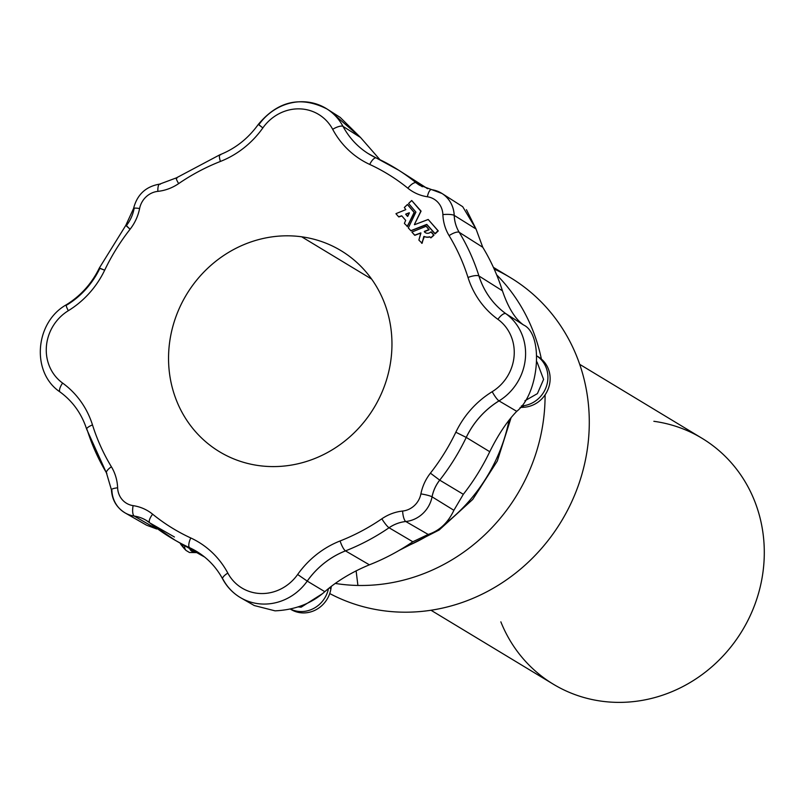 <?xml version="1.0" encoding="UTF-8"?>
<svg xmlns="http://www.w3.org/2000/svg" width="804" height="804" viewBox="0 0 804 804"><rect width="100%" height="100%" fill="white"/><g stroke="black" fill="none" stroke-linecap="round" stroke-linejoin="round"><path stroke-width="1.21" d="M416.201 182.84A8.985 3.216 129.1 0 0 416.181 182.82A37.044 34.532 -58.8 0 0 419.819 185.382A37.044 34.532 121.2 0 1 416.181 182.82A8.985 3.216 -50.9 0 1 416.201 182.84A216.216 201.583 -58.8 0 0 398.774 170.267A216.216 201.583 -58.8 0 0 376.413 158.036A8.985 3.226 114.8 0 0 376.383 158.026A8.985 3.226 -65.2 0 1 376.413 158.036A216.216 201.583 121.2 0 1 398.774 170.267A216.216 201.583 121.2 0 1 416.201 182.84L422.351 186.759L416.201 182.84A37.044 34.532 -58.8 0 0 419.185 184.99A37.044 34.532 121.2 0 1 416.201 182.84M431.879 189.714A8.985 3.025 -81.6 0 1 431.909 189.724A29.416 27.426 121.2 0 1 442.009 193.493A29.416 27.426 121.2 0 1 454.22 215.392A8.985 1.879 177.8 0 0 454.19 215.371A37.044 34.532 -58.8 0 0 459.205 232.306A8.985 2.914 -31.2 0 1 459.225 232.326A37.044 34.532 121.2 0 1 454.22 215.392A8.985 1.879 177.8 0 0 442.883 214.598A20.442 19.055 -58.8 0 0 427.386 196.769A46.019 42.903 121.2 0 1 407.869 188.206A207.241 193.211 -58.8 0 0 369.729 164.438A90.922 84.772 121.2 0 1 332.685 129.313A43.788 40.823 -58.8 0 0 262.858 127.916A90.922 84.772 121.2 0 1 220.407 161.443A207.241 193.211 -58.8 0 0 178.659 183.603A46.019 42.903 121.2 0 1 157.855 191.362A20.442 19.055 -58.8 0 0 139.605 208.507A46.019 42.903 121.2 0 1 130.087 229.24A207.241 193.211 -58.8 0 0 104.671 270.194A90.922 84.772 121.2 0 1 68.31 310.716A43.788 40.823 -58.8 0 0 62.611 383.076A90.922 84.772 121.2 0 1 92.49 424.924A207.241 193.211 -58.8 0 0 111.394 466.772A46.019 42.903 121.2 0 1 117.625 487.817A20.442 19.055 -58.8 0 0 133.122 505.636A46.019 42.903 121.2 0 1 152.639 514.198A207.241 193.211 -58.8 0 0 190.779 537.966A90.922 84.772 121.2 0 1 227.823 573.091A43.788 40.823 -58.8 0 0 297.651 574.488A90.922 84.772 121.2 0 1 340.092 540.961A207.241 193.211 -58.8 0 0 381.85 518.801A46.019 42.903 121.2 0 1 402.643 511.042A20.442 19.055 -58.8 0 0 420.894 493.897A46.019 42.903 121.2 0 1 430.411 473.164A207.241 193.211 -58.8 0 0 455.838 432.22A90.922 84.772 121.2 0 1 492.199 391.689A43.788 40.823 -58.8 0 0 497.897 319.329A90.922 84.772 121.2 0 1 468.008 277.481A207.241 193.211 -58.8 0 0 449.104 235.642A46.019 42.903 121.2 0 1 442.883 214.598A46.019 42.903 -58.8 0 0 449.104 235.642A207.241 193.211 121.2 0 1 468.008 277.481A90.922 84.772 -58.8 0 0 497.897 319.329A43.788 40.823 121.2 0 1 492.199 391.689A90.922 84.772 -58.8 0 0 455.838 432.22A207.241 193.211 121.2 0 1 430.411 473.164A46.019 42.903 -58.8 0 0 420.894 493.897A20.442 19.055 121.2 0 1 402.643 511.042A46.019 42.903 -58.8 0 0 381.85 518.801A207.241 193.211 121.2 0 1 340.092 540.961A90.922 84.772 -58.8 0 0 297.651 574.488A43.788 40.823 121.2 0 1 227.823 573.091A90.922 84.772 -58.8 0 0 190.779 537.966A207.241 193.211 121.2 0 1 152.639 514.198A46.019 42.903 -58.8 0 0 133.122 505.636A20.442 19.055 121.2 0 1 117.625 487.817A46.019 42.903 -58.8 0 0 111.394 466.772A207.241 193.211 121.2 0 1 92.49 424.924A90.922 84.772 -58.8 0 0 62.611 383.076A43.788 40.823 121.2 0 1 68.31 310.716A90.922 84.772 -58.8 0 0 104.671 270.194A207.241 193.211 121.2 0 1 130.087 229.24A46.019 42.903 -58.8 0 0 139.605 208.507A20.442 19.055 121.2 0 1 157.855 191.362A46.019 42.903 -58.8 0 0 178.659 183.603A207.241 193.211 121.2 0 1 220.407 161.443A90.922 84.772 -58.8 0 0 262.858 127.916A43.788 40.823 121.2 0 1 332.685 129.313A90.922 84.772 -58.8 0 0 369.729 164.438A207.241 193.211 121.2 0 1 407.869 188.206A8.985 3.216 -50.9 0 1 416.181 182.82A8.985 3.216 129.1 0 0 407.869 188.206A46.019 42.903 -58.8 0 0 427.386 196.769A20.442 19.055 121.2 0 1 442.883 214.598A8.985 1.879 -2.2 0 1 454.19 215.371A29.416 27.426 -58.8 0 0 442.009 193.493L431.477 189.563A8.985 3.025 98.4 0 0 427.386 196.769A8.985 3.025 -81.6 0 1 431.477 189.563A8.985 3.025 -81.6 0 1 431.879 189.714A8.985 3.025 98.4 0 0 431.477 189.563L419.185 184.99A37.044 34.532 121.2 0 0 419.507 185.191M478.953 275.983A8.985 2.512 162.5 0 0 478.923 275.963A81.948 76.4 -58.8 0 0 505.857 313.681A8.985 3.236 -54.1 0 1 505.887 313.701A81.948 76.4 121.2 0 1 478.953 275.983A8.985 2.512 162.5 0 0 468.008 277.481A8.985 2.512 -17.5 0 1 478.923 275.963A8.985 2.512 -17.5 0 1 478.953 275.983A216.216 201.583 -58.8 0 0 459.225 232.326A8.985 2.914 148.8 0 0 459.205 232.306A8.985 2.914 148.8 0 0 449.104 235.642A8.985 2.914 -31.2 0 1 459.205 232.306A37.044 34.532 121.2 0 1 454.19 215.371A8.985 1.879 -2.2 0 1 454.22 215.392A37.044 34.532 -58.8 0 0 459.225 232.326A216.216 201.583 121.2 0 1 478.953 275.983A81.948 76.4 -58.8 0 0 505.887 313.701A8.985 3.236 125.9 0 0 505.857 313.681A8.985 3.236 125.9 0 0 497.897 319.329A8.985 3.236 -54.1 0 1 505.857 313.681A81.948 76.4 121.2 0 1 478.923 275.963L502.42 290.787L478.953 275.983M499.023 400.905A8.985 1.578 -121.5 0 1 498.993 400.884A81.948 76.4 -58.8 0 0 466.219 437.406L466.25 437.426A81.948 76.4 121.2 0 1 499.023 400.905A52.773 49.195 -58.8 0 0 505.887 313.701A52.773 49.195 121.2 0 1 499.023 400.905A81.948 76.4 -58.8 0 0 466.25 437.426L455.838 432.22L466.219 437.406A81.948 76.4 121.2 0 1 498.993 400.884A8.985 1.578 -121.5 0 1 492.199 391.689A8.985 1.578 58.5 0 0 498.993 400.884A8.985 1.578 58.5 0 0 499.023 400.905L516.751 411.336L499.023 400.905M439.728 480.149L439.698 480.129A37.044 34.532 -58.8 0 0 432.039 496.822A8.985 1.186 11.2 0 1 432.07 496.832A37.044 34.532 121.2 0 1 439.728 480.149A216.216 201.583 -58.8 0 0 466.25 437.426A216.216 201.583 121.2 0 1 439.728 480.149A37.044 34.532 -58.8 0 0 432.07 496.832A8.985 1.186 -168.8 0 0 432.039 496.822A8.985 1.186 -168.8 0 0 420.894 493.897A8.985 1.186 11.2 0 1 432.039 496.822A37.044 34.532 121.2 0 1 439.698 480.129L430.411 473.164L439.728 480.149L463.325 494.309L439.728 480.149M405.799 521.515A8.985 2.653 -96 0 1 405.769 521.505A37.044 34.532 -58.8 0 0 389.035 527.746A8.985 1.427 55.6 0 0 389.056 527.756A37.044 34.532 121.2 0 1 405.799 521.515A29.416 27.426 -58.8 0 0 432.07 496.832A29.416 27.426 121.2 0 1 405.799 521.515A37.044 34.532 -58.8 0 0 389.056 527.756A8.985 1.427 -124.4 0 1 389.035 527.746A8.985 1.427 -124.4 0 1 381.85 518.801A8.985 1.427 55.6 0 0 389.035 527.746A37.044 34.532 121.2 0 1 405.769 521.505A8.985 2.653 -96 0 1 402.643 511.042A8.985 2.653 84 0 0 405.769 521.505A8.985 2.653 84 0 0 405.799 521.515L428.18 534.449L405.799 521.515M345.489 550.881A8.985 2.06 -111.4 0 1 345.469 550.871A81.948 76.4 -58.8 0 0 307.218 581.081L307.239 581.101A81.948 76.4 121.2 0 1 345.489 550.881A8.985 2.06 -111.4 0 1 340.092 540.961A8.985 2.06 68.6 0 0 345.469 550.871A8.985 2.06 68.6 0 0 345.489 550.881A216.216 201.583 -58.8 0 0 389.056 527.756A216.216 201.583 121.2 0 1 345.489 550.881A81.948 76.4 -58.8 0 0 307.239 581.101L297.651 574.488L307.218 581.081A81.948 76.4 121.2 0 1 345.469 550.871L369.388 564.82L345.489 550.881M223.09 579.413A8.985 2.844 -28.1 0 1 223.06 579.393A8.985 2.844 -28.1 0 1 222.678 579.011A8.985 2.844 -28.1 0 1 227.823 573.091A8.985 2.844 151.9 0 0 222.678 579.011C227.05 587.091 233.16 593.402 241.019 597.955A52.773 49.195 -58.8 0 0 307.239 581.101A52.773 49.195 121.2 0 1 241.019 597.955A52.773 49.195 121.2 0 1 223.09 579.413M222.678 579.011C216.397 567.383 207.733 558.197 196.699 551.464L195.241 550.609A81.948 76.4 -58.8 0 0 189.704 547.755L200.467 553.916L189.704 547.755A216.216 201.583 121.2 0 1 175.101 540.228A216.216 201.583 121.2 0 1 149.916 522.962L174.418 536.992L149.916 522.962A8.985 3.216 -50.9 0 1 149.755 522.851A8.985 3.216 129.1 0 0 149.886 522.942A8.985 3.216 129.1 0 0 149.916 522.962A8.985 3.216 -50.9 0 1 149.886 522.942A216.216 201.583 -58.8 0 0 175.101 540.228A216.216 201.583 -58.8 0 0 189.704 547.755A8.985 3.226 -65.2 0 1 189.684 547.745A81.948 76.4 121.2 0 1 196.699 551.464A81.948 76.4 -58.8 0 0 189.684 547.745A8.985 3.226 114.8 0 0 189.704 547.755A81.948 76.4 121.2 0 1 195.241 550.609A81.948 76.4 121.2 0 1 195.965 551.031M125.163 512.942A29.416 27.426 121.2 0 1 111.897 490.41A8.985 1.879 -2.2 0 1 111.877 490.39A8.985 1.879 -2.2 0 1 111.434 489.847C112.088 500.018 116.66 507.716 125.163 512.942L146.559 525.193L156.73 529.002L134.208 516.067A29.416 27.426 121.2 0 1 125.163 512.942A29.416 27.426 -58.8 0 0 134.208 516.067A8.985 3.025 -81.6 0 1 134.178 516.057A37.044 34.532 121.2 0 1 146.238 520.379A37.044 34.532 -58.8 0 0 134.178 516.057A8.985 3.025 98.4 0 0 134.208 516.067A37.044 34.532 121.2 0 1 145.594 519.997A37.044 34.532 121.2 0 1 145.916 520.188M111.434 489.847A8.985 1.879 -2.2 0 1 117.625 487.817A8.985 1.879 177.8 0 0 111.434 489.847L106.5 473.104A8.985 2.914 -31.2 0 1 111.394 466.772A8.985 2.914 148.8 0 0 106.5 473.104A8.985 2.914 -31.2 0 0 106.862 473.455A216.216 201.583 121.2 0 1 87.164 429.818A8.985 2.512 -17.5 0 1 87.133 429.798A8.985 2.512 -17.5 0 1 86.711 429.306A8.985 2.512 -17.5 0 1 92.49 424.924A8.985 2.512 162.5 0 0 86.711 429.306C81.676 413.779 72.822 401.357 60.119 392.03A8.985 3.236 -54.1 0 1 62.611 383.076A8.985 3.236 125.9 0 0 60.119 392.03A8.985 3.236 125.9 0 0 60.199 392.081A8.985 3.236 -54.1 0 1 60.119 392.03C30.894 372.634 34.863 322.344 66.39 304.736A8.985 1.578 58.5 0 0 68.31 310.716A8.985 1.578 -121.5 0 1 66.39 304.736A8.985 1.578 -121.5 0 1 67.064 304.877A81.948 76.4 -58.8 0 0 99.847 268.355L104.671 270.194L99.354 267.993L125.796 225.381L130.087 229.24L126.359 225.633A37.044 34.532 -58.8 0 0 134.027 208.95A8.985 1.186 11.2 0 1 133.575 208.457A8.985 1.186 11.2 0 1 139.605 208.507A8.985 1.186 -168.8 0 0 133.575 208.457C137.122 194.578 145.836 186.468 159.694 184.106A8.985 2.653 84 0 0 157.855 191.362A8.985 2.653 -96 0 1 159.694 184.106A8.985 2.653 -96 0 1 160.297 184.267M159.694 184.106L176.367 177.875A8.985 1.427 55.6 0 0 178.659 183.603A8.985 1.427 -124.4 0 1 176.367 177.875A8.985 1.427 -124.4 0 1 177.031 178.026A8.985 1.427 -124.4 0 1 177.061 178.036M258.848 124.68L258.878 124.7A52.773 49.195 121.2 0 1 326.987 108.982A52.773 49.195 121.2 0 1 343.027 126.389A8.985 2.844 151.9 0 0 343.006 126.369A81.948 76.4 -58.8 0 0 369.368 154.298A81.948 76.4 121.2 0 1 343.006 126.369A8.985 2.844 151.9 0 0 332.685 129.313A8.985 2.844 -28.1 0 1 343.006 126.369A8.985 2.844 -28.1 0 1 343.027 126.389A52.773 49.195 -58.8 0 0 326.987 108.982C300.897 95.716 277.993 100.862 258.305 124.409L262.858 127.916L258.848 124.68M368.644 153.855A81.948 76.4 121.2 0 1 367.93 153.413A81.948 76.4 121.2 0 1 343.027 126.389A81.948 76.4 -58.8 0 0 367.93 153.413L376.272 157.966A8.985 3.226 114.8 0 0 369.729 164.438A8.985 3.226 -65.2 0 1 376.272 157.966A8.985 3.226 -65.2 0 1 376.383 158.026A8.985 3.226 114.8 0 0 376.272 157.966L398.774 170.267L422.502 185.402A215.542 200.95 -58.8 0 1 427.527 188.719A215.542 200.95 121.2 0 0 410.362 178.287M405.839 214.055L409.357 213.04L407.789 216.286L405.698 214.246L409.377 212.919L405.698 214.246L407.548 216.407L409.286 212.769L405.839 214.055M414.432 224.437L420.824 211.201L411.728 200.538L408.603 203.472L411.688 200.508L420.824 211.201L414.432 224.437L421.075 211.13L411.728 200.538L421.075 211.13L414.432 224.437M408.382 228.024L410.854 230.678L426.643 224.427L434.874 233.693L437.999 230.748L428.22 219.502L414.502 224.708L428.17 219.462L437.999 230.748L435.165 233.693L426.823 224.437L410.854 230.678L408.382 228.024M404.442 223.502L407.367 226.416L414.12 212.427L407.447 204.558L404.332 207.492L407.407 204.517L414.12 212.427L407.367 226.416L404.442 223.502M396.01 213.804L398.603 216.778L401.729 215.814L405.688 220.366L404.402 223.351L405.688 220.366L401.729 215.814L398.643 216.819L396.01 213.804M418.934 240.175L421.879 243.049L424.08 236.386A8.623 8.04 -58.8 0 0 429.637 236.778L430.884 237.713L433.698 235.069L430.904 231.874A4.744 4.422 121.2 0 1 424.311 231.733L428.854 229.632L426.15 226.266L411.939 232.024L426.15 226.266L428.854 229.632L424.401 231.391L429.135 229.793L426.361 226.316L429.135 229.793L424.311 231.733A4.744 4.422 -58.8 0 0 430.904 231.874L433.698 235.069L430.884 237.713L429.637 236.778A8.623 8.04 121.2 0 1 424.08 236.386L421.879 243.049L418.934 240.175M181.644 543.966A36.773 12.733 139 0 0 182.679 546.81A36.773 12.733 -41 0 1 181.644 543.966M185.091 549.253A36.773 12.733 -41 0 1 184.166 548.509A36.773 12.733 -41 0 1 182.759 544.609A36.773 12.733 139 0 0 184.166 548.509L181.051 544.7A36.622 12.683 -41 0 1 180.267 543.182A36.622 12.683 139 0 0 181.051 544.7L180.076 543.072M509.053 420.261A164.458 153.323 121.2 0 1 444.944 523.917A164.458 153.323 -58.8 0 0 509.053 420.261M431.537 533.333A164.458 153.323 121.2 0 1 404.563 547.152A164.458 153.323 -58.8 0 0 431.537 533.333M404.332 207.492L405.789 209.633L395.97 213.653L405.789 209.633L404.332 207.492M653.853 421.296A143.695 133.966 121.2 0 1 732.946 644.285A143.695 133.966 121.2 0 1 500.852 621.844M431.004 610.256L553.313 684.204A143.695 133.966 -58.8 0 0 742.293 630.547A143.695 133.966 -58.8 0 0 701.992 438.27L579.694 364.333M494.169 269.049A182.036 169.724 121.2 0 1 568.488 508.44A182.036 169.724 121.2 0 1 329.72 593.543A182.036 169.724 -58.8 0 0 563.835 517.083A182.036 169.724 -58.8 0 0 510.359 277.601L493.405 267.35M356.112 570.81L357.911 585.453A182.036 169.724 -58.8 0 0 545.082 394.864A182.036 169.724 121.2 0 1 357.911 585.453L356.112 570.81M541.373 359.056A182.036 169.724 -58.8 0 0 496.661 274.867A182.036 169.724 121.2 0 1 541.373 359.056M335.338 583.443A182.036 169.724 -58.8 0 0 357.911 585.453A182.036 169.724 121.2 0 1 335.338 583.443M537.092 356.142A27.477 25.617 121.2 0 1 549.263 385.588A27.477 25.617 121.2 0 1 524.158 407.236L520.098 407.517L524.158 407.236A27.477 25.617 -58.8 0 0 549.082 386.262A27.477 25.617 -58.8 0 0 538.218 356.785L537.012 356.051A27.477 25.617 121.2 0 1 546.68 385.538A27.477 25.617 121.2 0 1 521.937 405.889L524.158 407.236L521.937 405.889A27.477 25.617 -58.8 0 0 546.68 385.538A27.477 25.617 -58.8 0 0 537.012 356.082M543.594 379.387L537.414 393.608L524.922 400.784L537.414 393.608L543.594 379.387L537.032 362.001L543.594 379.387M521.354 405.93L521.937 405.889L521.354 405.93M290.937 609.442A27.477 25.617 -58.8 0 0 330.926 588.789L329.419 587.885L330.926 588.789L331.308 586.428L330.926 588.789A27.477 25.617 121.2 0 1 290.515 609.181L290.937 609.442M328.474 588.639A27.477 25.617 121.2 0 1 290.656 609.141A27.477 25.617 -58.8 0 0 328.474 588.639M321.982 593.985L301.158 607.181L321.982 593.985M298.314 606.93L301.158 607.181M189.774 548.619A33.034 11.447 139 0 0 195.593 551.956A33.034 11.447 -41 0 1 189.774 548.619M196.729 552.599L189.503 552.519L186.025 550.428A36.622 12.683 -41 0 1 184.659 545.695A36.622 12.683 139 0 0 186.025 550.428L184.166 548.509M411.98 232.175L414.784 235.2L420.914 233.12L418.894 240.024L420.834 232.889L414.613 235.19L411.98 232.175M408.603 203.472L415.919 212.095L408.331 227.874L415.919 212.095L408.603 203.472M430.693 237.763L433.969 235.24L431.477 232.034L433.969 235.24L430.874 237.873M425.547 232.778A4.744 4.422 121.2 0 1 424.582 231.894L424.582 231.894A4.744 4.422 -58.8 0 0 425.547 232.778M414.663 235.21L420.924 233.039L414.844 235.321M421.618 243.21L422.15 243.22L423.788 236.527L424.361 236.547A8.623 8.04 -58.8 0 0 429.909 236.939L429.909 236.939A8.623 8.04 121.2 0 1 424.361 236.547L421.798 243.321M398.694 216.839L401.829 215.924L398.874 216.949M407.125 226.537L414.392 212.598L407.728 204.729L414.392 212.598L407.306 226.648M410.733 230.688L426.954 224.587L410.914 230.798M434.974 233.753L438.27 230.919L428.22 219.502L438.27 230.919L435.155 233.853M301.671 236.798A117.464 109.515 121.2 0 1 364.483 421.447A117.464 109.515 121.2 0 1 174.599 395.367A117.464 109.515 121.2 0 1 301.671 236.798A117.464 109.515 -58.8 0 0 176.689 314.676A117.464 109.515 -58.8 0 0 219.472 451.727A117.464 109.515 -58.8 0 0 373.971 407.869A117.464 109.515 -58.8 0 0 341.027 250.677A117.464 109.515 -58.8 0 0 301.671 236.798L371.609 279.078L301.671 236.798M376.151 157.916A81.948 76.4 121.2 0 1 369.368 154.298M176.367 177.875L219.904 154.76A8.985 2.06 68.6 0 0 220.407 161.443A8.985 2.06 -111.4 0 1 219.904 154.76A8.985 2.06 -111.4 0 1 220.597 154.901M134.218 208.156A29.416 27.426 -58.8 0 0 134.047 208.96M134.178 516.057A8.985 3.025 -81.6 0 1 133.122 505.636A8.985 3.025 98.4 0 0 134.178 516.057M139.012 518.831L134.208 516.067A37.044 34.532 -58.8 0 1 145.594 519.997L146.238 520.379A37.044 34.532 121.2 0 1 149.644 522.751M187.583 546.76A215.542 200.95 121.2 0 0 204.528 556.961A215.542 200.95 -58.8 0 1 199.523 554.197L175.101 540.228L149.755 522.851A8.985 3.216 -50.9 0 1 152.639 514.198A8.985 3.216 129.1 0 0 149.755 522.851L146.238 520.379M189.684 547.745A8.985 3.226 -65.2 0 1 190.779 537.966A8.985 3.226 114.8 0 0 189.684 547.745M379.97 159.725L360.554 137.504L343.027 126.389L360.554 137.504L340.243 117.444L326.987 108.982M466.441 209.693L476.028 228.999L482.762 247.27A215.542 200.95 121.2 0 1 502.42 290.787C508.218 307.781 515.264 319.178 523.545 324.967C543.866 334.223 539.343 393.387 516.751 411.336C507.234 421.115 498.239 434.582 489.757 451.717A215.542 200.95 121.2 0 1 463.325 494.309L453.888 510.289C448.079 522.69 439.517 530.751 428.18 534.449L412.814 541.765A215.542 200.95 121.2 0 1 369.388 564.82C351.931 572.046 337.077 581.001 324.806 591.674C311.55 603.513 294.967 609.904 275.068 610.849L254.275 605.543L275.068 610.849C294.967 609.904 311.55 603.513 324.806 591.674L307.239 581.101L324.806 591.674C337.077 581.001 351.931 572.046 369.388 564.82A215.542 200.95 -58.8 0 0 412.814 541.765L389.056 527.756L412.814 541.765L428.18 534.449C439.517 530.751 448.079 522.69 453.888 510.289L432.07 496.832L453.888 510.289L463.325 494.309A215.542 200.95 -58.8 0 0 489.757 451.717L466.25 437.426L489.757 451.717C498.239 434.582 507.234 421.115 516.751 411.336C539.343 393.387 543.866 334.223 523.545 324.967L505.887 313.701L523.545 324.967C515.264 319.178 508.218 307.781 502.42 290.787A215.542 200.95 -58.8 0 0 482.762 247.27L459.225 232.326L482.762 247.27L476.028 228.999L454.22 215.392L476.028 228.999L462.702 206.688L442.009 193.493M332.886 113.454L360.554 137.504M407.638 216.407L406.03 214.567L407.638 216.407M511.083 417.728L497.314 461.034L472.732 499.425L439.195 529.987L399.236 550.358M219.904 154.76C235.431 148.549 248.235 138.429 258.305 124.409M125.796 225.381L133.575 208.457M66.39 304.736C80.792 295.761 91.787 283.521 99.354 267.993M106.5 473.104L86.711 429.306M241.019 597.955L254.386 605.603"/></g></svg>
